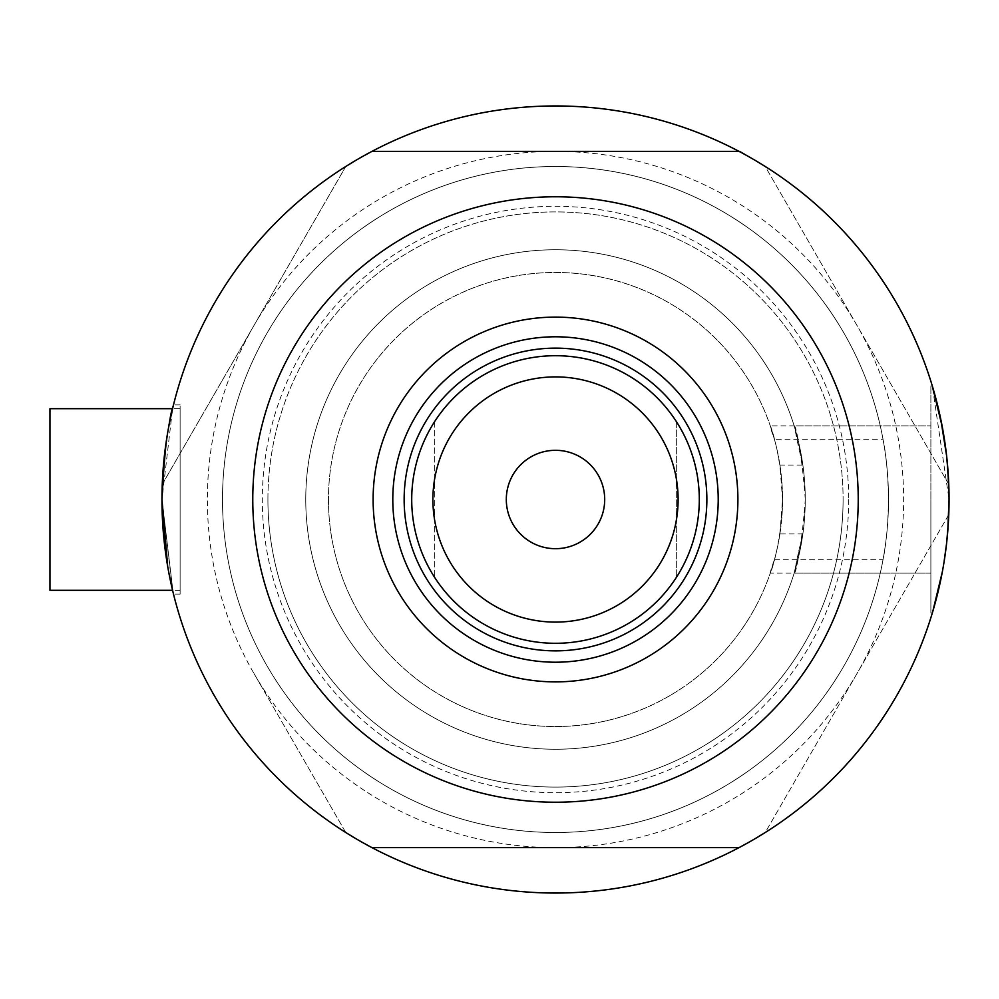 <?xml version="1.0" encoding="UTF-8"?>
<svg xmlns="http://www.w3.org/2000/svg" width="999" height="999" viewBox="0 0 999 999"><rect width="100%" height="100%" fill="white"/><g stroke="black" fill="none" stroke-linecap="round" stroke-linejoin="round"><path stroke-width="0.75" stroke-dasharray="5 3.75" d="M883.016 439.285A333.004 333.004 0 0 0 222.502 499.5A333.004 333.004 0 0 1 555.506 166.496A333.004 333.004 0 0 1 888.511 499.5C887.999 474.288 886.175 454.22 883.016 439.285L774.412 439.285A227.048 227.048 0 0 0 328.459 499.5A227.048 227.048 0 0 1 538.236 273.114A227.048 227.048 0 0 1 779.919 465.059L802.871 465.059C786.163 397.877 800.162 425.274 805.256 499.5A249.75 249.75 0 0 1 555.506 749.25A249.75 249.75 0 0 1 305.756 499.5A249.75 249.75 0 0 1 555.506 249.75A249.75 249.75 0 0 1 805.256 499.5C800.174 573.688 786.176 601.136 802.871 533.941L794.155 573.139L930.881 573.139L930.881 385.976L930.881 613.024L930.881 499.5L930.881 613.024L930.881 499.5L930.881 573.139L770.279 573.139L774.412 559.715L883.016 559.715A333.004 333.004 0 0 1 222.502 499.5A333.004 333.004 0 0 0 555.506 832.504A333.004 333.004 0 0 0 888.511 499.5A333.004 333.004 0 0 0 555.506 166.496A333.004 333.004 0 0 0 222.502 499.5A333.004 333.004 0 0 1 555.506 166.496A333.004 333.004 0 0 1 888.511 499.5C888.011 524.687 886.175 544.767 883.016 559.715M779.919 533.941L782.554 499.5C781.455 442.07 761.738 404.133 774.412 439.285L770.279 425.861L930.881 425.861L794.155 425.861L797.177 436.488L802.871 465.059A249.75 249.75 0 0 0 538.236 250.349A249.75 249.75 0 0 0 305.756 499.5A249.75 249.75 0 0 0 538.236 748.651A249.75 249.75 0 0 0 802.871 533.941L779.919 533.941A227.048 227.048 0 0 1 538.236 725.886A227.048 227.048 0 0 1 328.459 499.5A227.048 227.048 0 0 0 774.412 559.715C761.738 594.855 781.455 556.955 782.554 499.5L779.919 465.059M49.95 408.678L49.95 590.322L49.95 499.5L49.95 590.322L180.12 590.322L180.12 499.5L180.12 590.322L180.12 499.5L180.12 590.322L172.577 590.322L161.963 499.5L172.577 408.678L180.12 408.678L180.12 499.5L180.12 404.895L180.12 594.105L180.12 408.678L180.12 594.105L180.12 408.678L172.577 408.678M948.426 477.26L949.05 499.5A393.544 393.544 0 0 0 739.023 151.361L371.99 151.361A393.544 393.544 0 0 0 371.99 847.639L739.023 847.639A393.544 393.544 0 0 0 949.05 499.5A393.544 393.544 0 0 1 555.506 893.044A393.544 393.544 0 0 1 161.963 499.5A393.544 393.544 0 0 1 555.506 105.956A393.544 393.544 0 0 1 949.05 499.5L948.401 522.19L949.05 499.5L946.615 455.844L949.05 499.5A393.544 393.544 0 0 1 739.023 847.639A393.544 393.544 0 0 0 748.151 842.669L756.368 837.924A393.544 393.544 0 0 0 948.763 514.635L948.763 514.635A393.544 393.544 0 0 0 949.025 504.245L949.025 494.755A393.544 393.544 0 0 0 756.368 161.076L748.151 156.331A393.544 393.544 0 0 0 739.023 151.361L371.99 151.361L739.023 151.361A393.544 393.544 0 0 0 371.99 151.361L739.023 151.361A393.544 393.544 0 0 0 362.849 156.331L354.645 161.076A393.544 393.544 0 0 0 161.988 494.755L161.988 504.245A393.544 393.544 0 0 0 354.645 837.924L362.849 842.669A393.544 393.544 0 0 0 739.023 847.639A393.544 393.544 0 0 1 161.963 499.5C165.759 442.045 169.605 410.502 173.501 404.895C169.618 410.414 165.772 441.945 161.963 499.5C165.759 442.045 169.605 410.502 173.501 404.895C169.618 410.414 165.772 441.945 161.963 499.5L173.102 592.494L161.963 499.5A393.544 393.544 0 0 1 739.023 151.361A393.544 393.544 0 0 1 949.05 499.5L932.317 385.976L940.783 419.243M164.46 455.244L165.497 446.878M167.682 432.642L169.892 420.879M943.943 436.338L946.627 455.944M171.778 586.875L170.891 582.879M168.819 572.627L167.682 566.383M947.701 532.005L947.914 529.458M943.955 562.649L942.394 571.59L943.955 562.649M937.574 593.831L940.821 579.532M943.943 562.674L946.627 543.044L943.943 562.674M939.147 587.237L940.783 579.745M555.506 249.75A249.75 249.75 0 0 0 305.756 499.5A249.75 249.75 0 0 0 555.506 749.25A249.75 249.75 0 0 0 805.256 499.5A249.75 249.75 0 0 0 555.506 249.75A249.75 249.75 0 0 0 305.756 499.5A249.75 249.75 0 0 0 555.506 749.25A249.75 249.75 0 0 0 805.256 499.5A249.75 249.75 0 0 0 555.506 249.75M555.506 105.956A393.544 393.544 0 0 0 161.963 499.5A393.544 393.544 0 0 0 739.023 847.639L371.99 847.639A393.544 393.544 0 0 0 949.05 499.5A393.544 393.544 0 0 0 555.506 105.956M161.988 504.245L161.988 484.815L345.766 166.496M345.766 832.504L254.008 673.563A348.139 348.139 0 0 0 857.005 673.563A348.139 348.139 0 0 0 555.506 151.361A348.139 348.139 0 0 0 254.008 325.437L346.029 166.046L371.466 151.361L739.547 151.361L764.972 166.046L949.025 484.815L949.025 514.185L764.972 832.954L739.547 847.639L371.466 847.639L346.029 832.954L254.008 673.563A348.139 348.139 0 0 1 254.008 325.437L161.988 484.815L161.988 494.755M948.763 484.365L765.234 166.496M948.763 514.635L765.234 832.504M706.867 499.5A151.361 151.361 0 0 0 555.506 348.139A151.361 151.361 0 0 0 404.145 499.5A151.361 151.361 0 0 0 555.506 650.861A151.361 151.361 0 0 0 706.867 499.5A151.361 151.361 0 0 0 555.506 348.139A151.361 151.361 0 0 0 404.145 499.5A151.361 151.361 0 0 0 555.506 650.861A151.361 151.361 0 0 0 706.867 499.5A151.361 151.361 0 0 0 555.506 348.139A151.361 151.361 0 0 0 404.145 499.5A151.361 151.361 0 0 0 555.506 650.861A151.361 151.361 0 0 0 706.867 499.5M718.219 499.5A162.712 162.712 0 0 0 555.506 336.788A162.712 162.712 0 0 0 392.794 499.5A162.712 162.712 0 0 0 555.506 662.212A162.712 162.712 0 0 0 718.219 499.5M888.511 499.5A333.004 333.004 0 0 1 555.506 832.504A333.004 333.004 0 0 1 222.502 499.5A333.004 333.004 0 0 0 555.506 832.504A333.004 333.004 0 0 0 888.511 499.5M848.7 499.5A293.194 293.194 0 0 1 555.506 792.694A293.194 293.194 0 0 1 262.312 499.5A293.194 293.194 0 0 1 555.506 206.306A293.194 293.194 0 0 1 848.7 499.5M252.772 499.5A302.722 302.722 0 0 0 555.506 802.222A302.722 302.722 0 0 0 858.228 499.5A302.722 302.722 0 0 0 555.506 196.778A302.722 302.722 0 0 0 252.772 499.5A302.722 302.722 0 0 1 555.506 196.778A302.722 302.722 0 0 1 858.228 499.5A302.722 302.722 0 0 1 555.506 802.222A302.722 302.722 0 0 1 252.772 499.5M267.919 499.5A287.587 287.587 0 0 1 555.506 211.913A287.587 287.587 0 0 1 843.094 499.5A287.587 287.587 0 0 0 555.506 211.913A287.587 287.587 0 0 0 267.919 499.5A287.587 287.587 0 0 0 555.506 787.087A287.587 287.587 0 0 0 843.094 499.5A287.587 287.587 0 0 1 555.506 787.087A287.587 287.587 0 0 1 267.919 499.5M604.695 499.5A49.188 49.188 0 0 0 555.506 450.312A49.188 49.188 0 0 0 506.306 499.5A49.188 49.188 0 0 0 555.506 548.688A49.188 49.188 0 0 0 604.695 499.5M411.713 499.5A143.794 143.794 0 0 0 676.335 577.447A143.794 143.794 0 0 0 676.335 421.553A143.794 143.794 0 0 0 434.677 421.553L434.677 577.447A143.794 143.794 0 0 1 434.677 421.553A143.794 143.794 0 0 0 411.713 499.5M676.335 577.447A143.794 143.794 0 0 0 676.335 421.553L676.335 577.447L676.335 421.553M328.459 499.5A227.048 227.048 0 0 0 555.506 726.548A227.048 227.048 0 0 0 782.554 499.5A227.048 227.048 0 0 0 555.506 272.452A227.048 227.048 0 0 0 328.459 499.5A227.048 227.048 0 0 0 555.506 726.548A227.048 227.048 0 0 0 782.554 499.5A227.048 227.048 0 0 0 555.506 272.452A227.048 227.048 0 0 0 328.459 499.5M434.677 421.553L434.677 577.447M180.12 404.895L173.501 404.895L180.12 404.895M930.881 385.976L932.317 385.976L930.881 385.976M930.881 613.024L932.317 613.024L930.881 613.024M180.12 594.105L173.501 594.105L180.12 594.105"/><path stroke-width="1.5" d="M171.778 586.875L173.501 594.105L172.577 590.322L49.95 590.322L49.95 408.678L172.577 408.678L173.027 406.805M167.682 566.383L161.963 499.5L164.46 455.244M165.497 446.878L167.682 432.642M169.892 420.879L173.052 406.743M932.317 385.976L942.382 427.385L932.317 385.976M943.943 436.338L946.615 455.844L940.783 419.243M948.426 477.26L946.627 455.944M748.151 842.669L739.023 847.639A393.544 393.544 0 0 1 371.99 847.639L362.849 842.669M170.891 582.879L168.819 572.627M362.849 156.331L371.99 151.361A393.544 393.544 0 0 0 371.99 847.639L739.023 847.639A393.544 393.544 0 0 0 949.05 499.5L947.701 532.005M946.627 543.119L943.955 562.649L946.627 543.119M932.916 611.038L942.394 571.603L932.741 611.6M946.627 543.044L948.401 522.19L946.627 543.044M748.151 156.331L739.547 151.361L371.99 151.361A393.544 393.544 0 0 1 949.05 499.5L947.914 529.458M937.574 593.831L939.147 587.237M354.645 837.924L345.766 832.504M949.025 504.258L948.763 514.635M756.368 161.076L765.234 166.496M354.645 161.076L345.766 166.496M756.368 837.924L765.234 832.504M949.025 494.755L948.763 484.365M373.114 499.5A182.392 182.392 0 0 1 555.506 317.108A182.392 182.392 0 0 1 737.899 499.5A182.392 182.392 0 0 1 555.506 681.892A182.392 182.392 0 0 1 373.114 499.5M718.219 499.5A162.712 162.712 0 0 0 555.506 336.788A162.712 162.712 0 0 0 392.794 499.5A162.712 162.712 0 0 0 555.506 662.212A162.712 162.712 0 0 0 718.219 499.5M252.772 499.5A302.722 302.722 0 0 0 555.506 802.222A302.722 302.722 0 0 0 858.228 499.5A302.722 302.722 0 0 0 555.506 196.778A302.722 302.722 0 0 0 252.772 499.5M432.904 499.5A122.602 122.602 0 0 0 555.506 622.102A122.602 122.602 0 0 0 678.109 499.5A122.602 122.602 0 0 0 555.506 376.898A122.602 122.602 0 0 0 432.904 499.5M699.3 499.5A143.794 143.794 0 0 1 555.506 643.294A143.794 143.794 0 0 1 411.713 499.5A143.794 143.794 0 0 1 555.506 355.706A143.794 143.794 0 0 1 699.3 499.5M604.695 499.5A49.188 49.188 0 0 0 555.506 450.312A49.188 49.188 0 0 0 506.306 499.5A49.188 49.188 0 0 0 555.506 548.688A49.188 49.188 0 0 0 604.695 499.5M706.867 499.5A151.361 151.361 0 0 1 555.506 650.861A151.361 151.361 0 0 1 404.145 499.5A151.361 151.361 0 0 1 555.506 348.139A151.361 151.361 0 0 1 706.867 499.5M49.95 408.678L172.577 408.678"/></g></svg>
